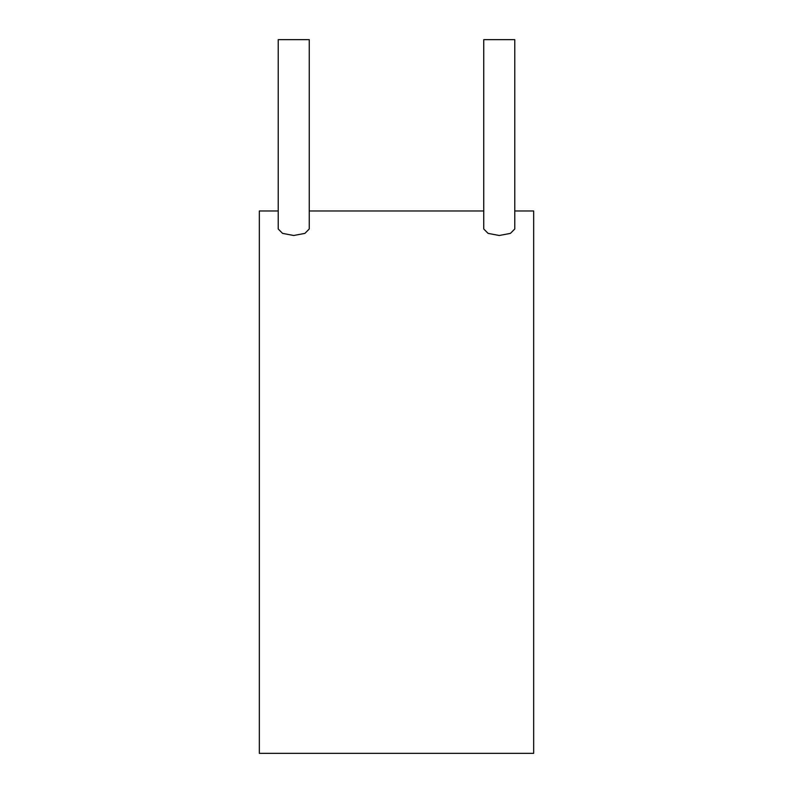 <?xml version="1.0" encoding="UTF-8"?>
<svg xmlns="http://www.w3.org/2000/svg" width="793" height="793" viewBox="0 0 793 793"><rect width="100%" height="100%" fill="white"/><g stroke="black" fill="none" stroke-linecap="round" stroke-linejoin="round"><path stroke-width="1.19" d="M293.737 235.501L304.909 233.38L309.25 228.989L309.25 39.65L278.224 39.65L278.224 228.989L282.566 233.38L293.737 235.501M499.263 235.501L510.434 233.38L514.776 228.989L514.776 39.65L483.75 39.65L483.75 228.989L488.091 233.38L499.263 235.501M278.224 210.988L259.341 210.988L259.341 753.35L533.659 753.35L533.659 210.988L514.776 210.988M309.25 210.988L483.75 210.988"/></g></svg>
